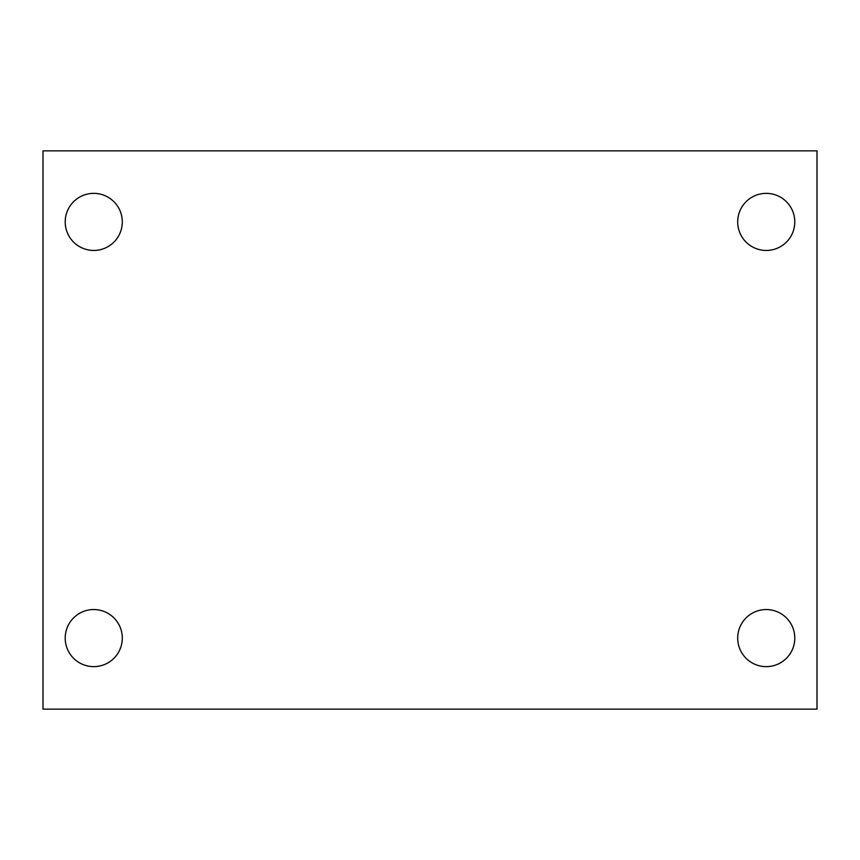 <?xml version="1.0" encoding="UTF-8"?>
<svg xmlns="http://www.w3.org/2000/svg" width="860" height="860" viewBox="0 0 860 860"><rect width="100%" height="100%" fill="white"/><g stroke="black" fill="none" stroke-linecap="round" stroke-linejoin="round"><path stroke-width="1.29" d="M43 150.855L817 150.855L817 709.145L43 709.145L43 150.855M93.751 609.546A28.552 28.552 0 0 1 122.303 638.088A28.552 28.552 0 0 1 93.751 666.64A28.552 28.552 0 0 1 65.209 638.088A28.552 28.552 0 0 1 93.751 609.546M766.249 609.546A28.552 28.552 0 0 1 794.79 638.088A28.552 28.552 0 0 1 766.249 666.64A28.552 28.552 0 0 1 737.697 638.088A28.552 28.552 0 0 1 766.249 609.546M766.249 193.36A28.552 28.552 0 0 1 794.79 221.912A28.552 28.552 0 0 1 766.249 250.453A28.552 28.552 0 0 1 737.697 221.912A28.552 28.552 0 0 1 766.249 193.36M93.751 193.36A28.552 28.552 0 0 1 122.303 221.912A28.552 28.552 0 0 1 93.751 250.453A28.552 28.552 0 0 1 65.209 221.912A28.552 28.552 0 0 1 93.751 193.36"/></g></svg>
